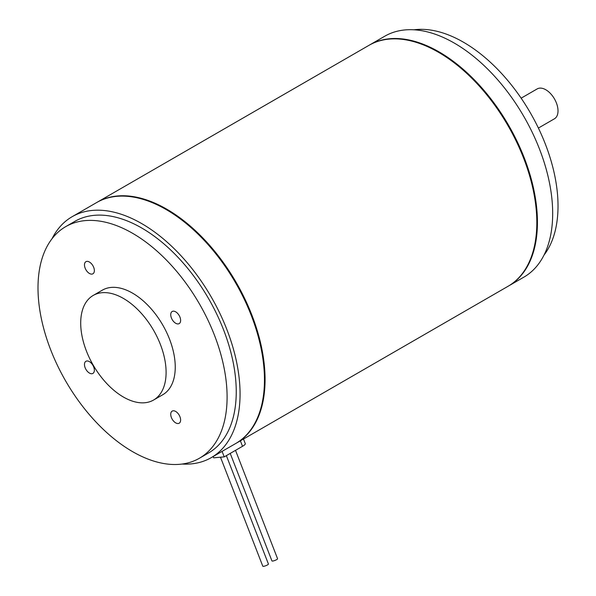 <?xml version="1.0" encoding="UTF-8"?>
<svg xmlns="http://www.w3.org/2000/svg" width="596" height="596" viewBox="0 0 596 596"><rect width="100%" height="100%" fill="white"/><g stroke="black" fill="none" stroke-linecap="round" stroke-linejoin="round"><path stroke-width="0.89" d="M222.092 451.381L224.223 456.871L242.52 446.307A8.627 1.825 -21.2 0 0 245.284 443.662L243.481 439.028M65.694 226.651L74.843 221.369A133.713 77.197 60 0 1 141.699 227.992A133.713 77.197 60 0 1 229.05 345.822A133.713 77.197 60 0 1 208.555 452.967L199.407 458.25A133.713 77.197 60 0 1 65.694 381.053A133.713 77.197 60 0 1 65.694 226.651A133.713 77.197 60 0 1 132.55 233.274A133.713 77.197 60 0 1 219.902 351.104A133.713 77.197 60 0 1 199.407 458.25M89.415 273.452A6.996 4.038 60 0 1 84.848 267.291A6.996 4.038 60 0 1 85.921 261.689A6.996 4.038 60 0 1 92.916 265.727A6.996 4.038 60 0 1 92.916 273.795A6.996 4.038 60 0 1 89.415 273.452M175.686 323.255A6.996 4.038 60 0 1 171.112 317.094A6.996 4.038 60 0 1 172.184 311.492A6.996 4.038 60 0 1 179.18 315.53A6.996 4.038 60 0 1 179.18 323.606A6.996 4.038 60 0 1 175.686 323.255M175.686 422.869A6.996 4.038 60 0 1 171.112 416.708A6.996 4.038 60 0 1 172.184 411.106A6.996 4.038 60 0 1 179.18 415.144A6.996 4.038 60 0 1 179.18 423.212A6.996 4.038 60 0 1 175.686 422.869M89.415 373.066A6.996 4.038 60 0 1 84.848 366.905A6.996 4.038 60 0 1 85.921 361.295A6.996 4.038 60 0 1 92.916 365.333A6.996 4.038 60 0 1 92.916 373.409A6.996 4.038 60 0 1 89.415 373.066M93.207 295.437L102.356 290.155A60.39 34.866 60 0 1 132.55 293.143A60.39 34.866 60 0 1 171.998 346.358A60.39 34.866 60 0 1 162.745 394.746L153.589 400.028A60.39 34.866 60 0 1 93.207 365.162A60.39 34.866 60 0 1 93.207 295.437A60.39 34.866 60 0 1 123.402 298.425A60.39 34.866 60 0 1 162.85 351.64A60.39 34.866 60 0 1 153.589 400.028M521.142 98.176L537.19 88.908A17.254 9.961 60 0 1 545.817 89.765A17.254 9.961 60 0 1 557.089 104.971A17.254 9.961 60 0 1 554.444 118.79L538.397 128.058M413.959 29.8A133.713 77.197 60 0 1 463.472 42.219A133.713 77.197 60 0 1 545.996 145.759A133.713 77.197 60 0 1 544.021 255.073M369.215 45.192A139.106 80.311 60 0 1 369.52 45.013L384.77 36.207A139.106 80.311 60 0 1 454.323 43.098A139.106 80.311 60 0 1 545.191 165.681A139.106 80.311 60 0 1 523.869 277.147L508.619 285.953A139.106 80.311 60 0 1 508.313 286.125M369.52 45.013A139.106 80.311 60 0 1 439.073 51.904A139.106 80.311 60 0 1 529.948 174.486A139.106 80.311 60 0 1 508.619 285.953M96.85 202.439A139.106 80.311 60 0 1 97.155 202.26L368.909 45.37A139.106 80.311 60 0 1 438.462 52.254A139.106 80.311 60 0 1 529.337 174.837A139.106 80.311 60 0 1 508.015 286.303L236.262 443.193A139.106 80.311 60 0 1 235.956 443.372M97.155 202.26A139.106 80.311 60 0 1 166.709 209.151A139.106 80.311 60 0 1 257.584 331.734A139.106 80.311 60 0 1 236.262 443.193M52.001 238.773A139.106 80.311 60 0 1 72.146 216.698A139.106 80.311 60 0 1 141.699 223.589A139.106 80.311 60 0 1 232.574 346.172A139.106 80.311 60 0 1 211.252 457.639A139.106 80.311 60 0 1 182.056 464.046M72.146 216.698L96.545 202.61A139.106 80.311 60 0 1 166.098 209.501A139.106 80.311 60 0 1 256.973 332.084A139.106 80.311 60 0 1 235.651 443.551L211.252 457.639M213.159 456.536L213.659 457.817L224.223 456.871M220.498 457.207L262.791 566.2A3.017 0.641 -21.2 0 0 265.838 565.701A3.017 0.641 -21.2 0 0 268.416 564.017L226.368 455.635M230.227 453.407L271.94 560.918A3.017 0.641 -21.2 0 0 274.987 560.419A3.017 0.641 -21.2 0 0 277.572 558.735L235.517 450.353M240.389 440.809L242.52 446.307"/></g></svg>

